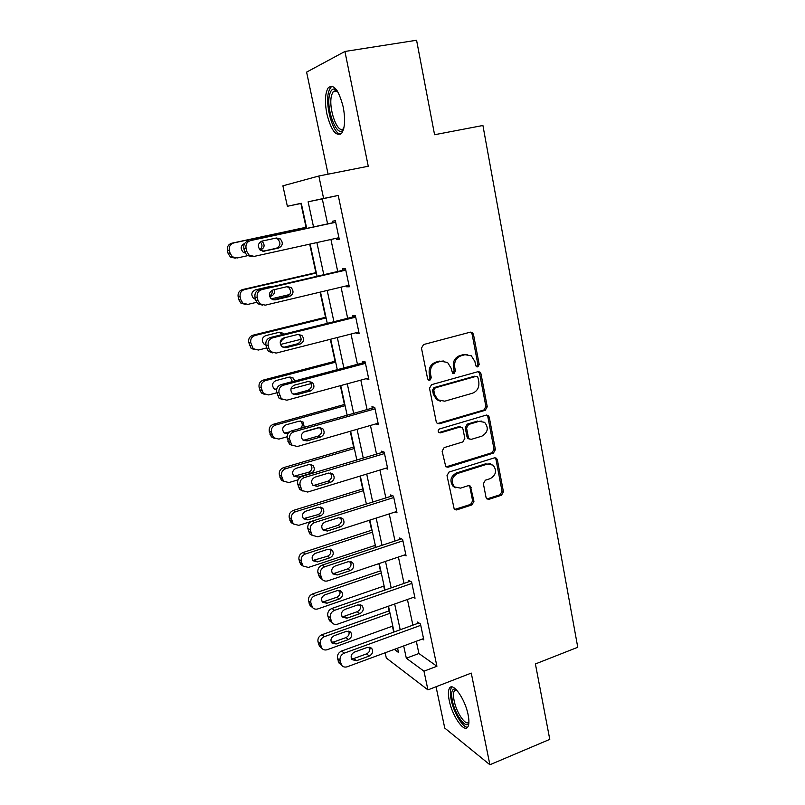<?xml version="1.0" encoding="UTF-8"?>
<svg xmlns="http://www.w3.org/2000/svg" width="805" height="805" viewBox="0 0 805 805"><rect width="100%" height="100%" fill="white"/><g stroke="black" fill="none" stroke-linecap="round" stroke-linejoin="round"><path stroke-width="1.21" d="M477.808 366.909L479.196 364.444L473.471 334.327L472.283 332.465L470.372 332.143L423.541 344.55L421.478 348.152L427.606 378.752L428.33 379.95L429.85 380.252L431.279 377.736L430.494 373.802C429.9 368.096 432.084 364.273 437.055 362.331L440.969 361.264L447.58 362.471L451.072 368.127L452.591 373.258L454.03 373.52L455.449 371.035L454.684 367.12C454.111 361.465 456.274 357.672 461.154 355.76L465.008 354.713L471.307 355.8L474.91 361.546L475.654 365.43L476.419 366.667L477.808 366.909M476.49 366.708L477.838 364.263L472.112 334.216L470.472 332.123M428.481 380.051L430.011 377.525L429.226 373.601L430.494 373.802M452.692 373.329L454.131 370.833L453.376 366.939L454.684 367.12M468.118 714.76C465.159 699.082 452.994 681.885 449.572 688.074C448.144 690.348 448.033 694.484 449.23 700.501C452.108 715.675 464.093 733.174 467.745 727.036C469.164 724.822 469.285 720.737 468.118 714.76M343.242 107.115C338.744 89.929 333.723 83.509 328.199 87.846C325.069 93.209 324.626 101.893 326.87 113.897C331.268 130.833 336.269 137.192 341.873 132.956C344.963 127.804 345.415 119.19 343.242 107.115M486.039 497.42L486.864 498.889L489.038 499.311L501.495 495.236L503.437 491.744L497.359 459.806L496.444 458.236L494.361 457.864L449.019 472.052L447.006 475.614L454.292 509.464L456.586 509.937L471.972 504.896L473.944 501.364L470.402 486.129L468.188 485.697L460.551 488.142L454.503 486.924C450.689 481.44 451.736 476.942 457.632 473.451L487.458 464.072L493.093 465.119C497.077 470.523 496.132 475.031 490.255 478.643L485.345 480.213L483.382 483.725L486.039 497.42M416.316 641.273L418.912 653.509L436.914 666.258L423.973 671.189L427.938 689.885L386.309 658.007L385.162 652.775M301.301 203.403L287.365 206.281L282.887 185.814L318.84 176.013L368.257 166.243L344.922 51.47L416.577 40.25L434.579 134.727L482.92 125.489L577.759 647.28L535.406 663.954L549.775 739.372L489.893 764.75L471.267 673.081L427.938 689.885M318.84 176.013L323.61 198.453L308.124 201.793L313.517 226.889M436.914 666.258L338.231 195.444L323.61 198.453M485.274 410.268L487.256 406.756L480.988 373.802L479.891 372.041L477.918 371.699L431.561 384.669L429.508 388.262L436.219 421.74L437.165 423.35L439.379 423.792L485.274 410.268L483.916 409.987L485.888 406.475L479.619 373.601L478.18 371.638M445.98 466.9L492.076 452.702L494.029 449.21L487.86 416.849L489.239 417.141L495.407 449.582L493.445 453.084L448.053 467.212L445.789 466.749L442.116 451.182L444.139 447.61L462.825 441.935L464.817 438.393L462.996 429.085L462.04 427.465L459.897 427.053L440.365 432.879L438.805 432.567L440.365 432.879M489.239 417.141L488.243 415.481L486.2 415.118L439.58 428.944C437.98 429.88 437.729 431.088 438.805 432.567M436.048 686.746L444.752 728.072L489.893 764.75M344.922 51.47L306.604 72.128L328.098 174.182M338.231 195.444L322.282 198.885L327.595 223.871M330.915 239.477L337.718 271.476M341.048 287.154L347.659 318.287M351.01 334.035L357.45 364.313M360.811 380.121L367.07 409.584M370.441 425.453L376.529 454.111M379.92 470.04L385.847 497.913M389.238 513.892L395.003 541.01M398.415 557.04L404.019 583.414M407.431 599.494L412.885 625.153M336.319 238.29L336.581 239.558L339.257 239.246L335.353 220.751L332.696 221.164L333.018 222.703M346.381 285.886L346.573 286.801L349.3 286.781L345.456 268.598L342.749 268.719L343.071 270.228M356.283 332.686L356.404 333.25L359.161 333.522L355.387 315.641L352.64 315.48L352.962 316.969M366.023 378.712L368.861 379.487L365.148 361.898L362.371 361.455L362.683 362.924M375.744 423.923L378.4 424.688L374.748 407.39L371.94 406.686L372.242 408.115M385.565 468.319L387.779 469.144L384.196 452.128L381.349 451.162L381.651 452.581M395.094 512.01L397.016 512.886L393.484 496.142L390.606 494.924L390.898 496.313M404.412 555.017L406.092 555.913L402.621 539.441L399.713 537.981L400.005 539.35M413.518 597.34L415.028 598.256L411.617 582.045L408.678 580.355L408.96 581.703M422.464 638.999L423.822 639.925L420.462 623.976L417.503 622.054L417.775 623.382M300.899 203.494L306.051 227.282M309.704 244.156L315.882 272.654M320.098 292.135L325.542 317.301M330.312 339.308L335.061 361.244M340.354 385.675L344.419 404.482M350.225 431.279L353.637 447.057M359.936 476.127L362.713 488.967M369.485 520.231L371.648 530.223M374.949 545.458L375.392 547.501M378.873 563.621L380.443 570.866M383.754 586.131L384.619 590.156M388.121 606.316L389.107 610.874M392.427 626.189L393.705 632.116M403.687 645.932L406.324 658.218L423.973 671.189M316.888 242.567L323.801 274.706M327.192 290.454L333.924 321.708M337.325 337.516L343.866 367.915M347.277 383.794L353.647 413.368M357.068 429.307L363.266 458.075M366.708 474.065L372.725 502.038M376.177 518.088L382.033 545.307M385.494 561.397L391.19 587.871M394.661 604.002L400.206 629.762M306.705 228.358L301.281 203.273L287.365 206.281M394.329 649.383L398.495 652.452L397.569 648.186M394.068 631.985L388.483 606.185M384.981 590.025L379.246 563.5M375.754 547.38L369.857 520.111M363.478 490.658L295.586 511.718C292.396 513.057 291.018 515.442 291.46 518.863L293.251 523.884L298.725 525.353L366.376 504.041L360.308 476.007M356.836 459.987L350.608 431.168M347.146 415.199L340.736 385.575M337.295 369.666L330.694 339.207M327.273 323.358L320.491 292.044M317.079 276.266L310.106 244.066M322.282 198.885L308.124 201.793M418.912 653.509L406.324 658.218M336.581 239.558L339.207 238.974M346.573 286.801L349.169 286.188M356.404 333.25L358.96 332.606M366.074 378.944L368.599 378.249M467.192 354.442L465.008 354.713M453.376 366.939C452.802 361.284 454.956 357.511 459.826 355.599L463.67 354.552M443.394 360.992L440.969 361.264M429.226 373.601C428.632 367.905 430.816 364.091 435.777 362.149L439.681 361.093M437.477 423.571L483.916 409.987M478.029 377.887L477.274 376.66L475.886 376.418L435.233 387.859L433.804 390.365L434.63 394.49L437.819 399.844L444.752 401.192L472.424 393.243C477.234 391.29 479.367 387.537 478.814 381.962L478.029 377.887M440.385 401.182L436.541 399.582L433.352 394.239L432.537 390.123L433.955 387.618L474.527 376.217M460.47 426.952L458.588 426.731L439.087 432.537M481.943 436.129C487.981 432.446 488.866 427.847 484.61 422.333L479.096 421.337L468.55 424.476L466.558 428.019L468.369 437.316L469.305 438.916L471.438 439.319L481.943 436.129M481.571 421.106L479.096 421.337M469.516 439.067L467.977 438.564L467.041 436.964L465.23 427.686L467.222 424.155L477.747 421.025M487.86 416.849L486.643 415.038M490.346 463.861L487.458 464.072M455.841 487.83L453.205 486.451C449.401 480.988 450.438 476.5 456.334 473.018L486.099 463.67M454.372 509.535L470.643 504.393L472.616 500.871L469.919 487.156L468.973 485.586M486.924 498.939L500.116 494.753L502.048 491.271L495.981 459.414L494.944 457.753M306.453 227.191L231.77 243.211C228.368 244.318 226.919 246.733 227.402 250.436L228.097 253.434L230.401 257.047L235.211 258.153M247.417 255.728L237.223 257.972L232.393 256.845L230.069 253.213L229.375 250.204C228.882 246.471 230.341 244.046 233.762 242.929L306.484 227.332M259.784 249.721C262.5 247.377 262.682 244.76 260.327 241.872M244.74 243.412L244.73 243.412C240.615 245.515 240.091 248.433 243.16 252.166L245.062 253.022M260.156 250.073L260.579 250.023C264.704 247.849 265.177 244.911 262.007 241.218L261.887 241.138M338.935 237.706L254.219 256.382L249.168 255.205L246.753 251.381L246.028 248.212C245.515 244.287 247.055 241.742 250.627 240.564L335.685 222.291M335.655 222.14L250.627 240.564M264.352 251.18L260.428 250.285C257.228 246.37 257.781 243.301 262.088 241.087L276.387 237.998L280.13 238.793C283.43 242.687 282.927 245.767 278.621 248.051L263.326 251.291M275.32 238.23L277.765 239.115C281.046 242.979 280.553 246.038 276.266 248.302L262.822 251.251M251.995 256.594L246.974 255.416L244.569 251.623L243.855 248.473C243.352 244.579 244.871 242.043 248.423 240.876M343.715 128.639C337.858 141.066 324.989 108.293 329.879 93.682C330.865 90.442 332.324 88.892 334.256 89.013L336.933 90.422M337.184 90.794L335.876 90.361L333.139 91.77L331.801 94.658C327.555 107.166 337.858 136.075 343.816 128.206M332.103 86.175L330.483 87.614L328.812 91.247C324.546 104.107 332.868 134.194 340.656 134.173M468.892 722.689C466.477 730.366 454.996 714.8 452.36 700.682C450.981 693.326 451.675 689.412 454.443 688.949L455.972 689.352M456.435 689.825L454.433 690.71C453.275 692.531 453.175 695.842 454.131 700.662C456.395 712.697 465.864 726.563 468.913 722.015M451.967 686.957L451.535 687.45C450.106 689.714 449.985 693.83 451.182 699.797C453.618 712.375 462.664 727.7 467.574 727.267M316.274 272.563L242.456 289.589C239.095 290.736 237.656 293.141 238.139 296.793L238.823 299.742L240.846 303.072L245.324 304.391M256.543 302.338L247.9 304.381L242.869 303.153L240.836 299.812L240.152 296.844C239.669 293.171 241.118 290.746 244.499 289.589L316.365 273.006M289.8 294.489L271.215 298.876M269.434 295.908C271.718 294.761 272.623 292.869 272.16 290.253M269.836 287.224L268.729 286.781M269.584 296.482L270.983 296.16C273.931 295.033 274.998 292.879 274.173 289.679M271.295 286.882L268.86 286.751L255.336 289.891C251.361 291.923 250.768 294.751 253.565 298.393L255.477 299.339M325.934 317.2L252.961 335.202C249.641 336.399 248.222 338.794 248.695 342.397L251.15 348.364L255.044 349.833M266.586 347.971L258.395 350.034L253.223 348.716L250.758 342.719C250.285 339.096 251.713 336.681 255.054 335.484L326.095 317.935M301.161 339.257L280.422 344.48M265.066 344.671L265.821 344.53M280.854 340.243L281.851 339.016M282.052 334.618L279.546 332.203M280.271 341.773L284.638 337.748M283.883 334.156L283.018 333.2L279.124 332.294L265.761 335.605C261.917 337.567 261.273 340.334 263.829 343.886L265.892 344.922M348.978 285.272L265.288 305.165L260.035 303.867L257.922 300.356L257.208 297.246C256.715 293.382 258.224 290.836 261.756 289.619L345.778 270.118M345.677 269.635L259.502 289.619L261.756 289.619M275.3 299.852L271.204 298.876C268.296 295.043 268.92 292.064 273.076 289.931L287.194 286.64L291.108 287.526C294.117 291.319 293.543 294.318 289.387 296.512L275.3 299.852L272.945 299.792M286.993 286.691L288.693 287.536C291.692 291.309 291.118 294.288 286.983 296.471L272.976 299.782M262.541 305.155L257.801 303.777L255.688 300.285L254.984 297.196C254.491 293.352 255.99 290.826 259.502 289.619M358.849 332.042L276.155 353.093L270.762 351.725L268.89 348.485L268.196 345.415C267.703 341.612 269.202 339.086 272.694 337.818L355.699 317.14M355.528 316.325L270.389 337.516L272.694 337.818M286.057 347.68L281.841 346.633C279.174 342.91 279.858 340.002 283.863 337.939L297.82 334.447L301.865 335.403C304.622 339.106 303.998 342.024 299.973 344.158L286.057 347.68L283.068 347.428M298.192 334.367L299.41 335.111C302.157 338.794 301.523 341.702 297.528 343.816L283.692 347.317M272.603 352.872L268.478 351.332L266.616 348.112L265.922 345.063C265.429 341.29 266.928 338.764 270.389 337.516M335.444 361.143L263.305 380.081C260.025 381.308 258.606 383.703 259.069 387.245L261.323 392.941L264.704 394.48M276.819 392.77L268.729 394.933L263.446 393.554L261.182 387.829C260.719 384.267 262.138 381.862 265.439 380.624L335.665 362.159M311.112 383.572L290.917 388.986M274.767 389.258L276.779 388.875M292.426 381.58L290.122 376.941M294.711 380.976L293.221 378.048L289.226 377.082L276.014 380.574C272.291 382.486 271.607 385.182 273.952 388.654L276.568 389.831M344.802 404.382L273.479 424.235C270.228 425.503 268.83 427.878 269.283 431.379L271.355 436.823L274.324 438.373M287.083 436.783L278.892 439.107L273.519 437.689L271.436 432.215C270.983 428.703 272.382 426.308 275.652 425.03L345.083 405.67M319.917 427.465L303.596 432.094M284.396 433.1L289.559 431.923M300.637 428.33C302.72 426.036 302.821 423.722 300.929 421.387L300.446 420.995M304.25 427.314L303.244 422.162L299.168 421.156L286.107 424.809C282.495 426.69 281.77 429.317 283.944 432.708L287.898 433.855M354.019 446.946L283.481 467.675C280.271 468.983 278.892 471.358 279.335 474.799L281.257 480.011L283.893 481.551M298.061 479.83L288.884 482.577L283.461 481.128L281.529 475.886C281.086 472.424 282.475 470.029 285.695 468.721L354.351 448.496M293.956 476.238L308.597 472.273C312.099 470.392 312.813 467.816 310.73 464.545L310.539 464.364M298.051 477.184L310.931 473.33C314.463 471.438 315.178 468.852 313.085 465.562L308.949 464.525L296.039 468.339C292.517 470.19 291.772 472.766 293.785 476.067L298.051 477.184L295.777 476.097M368.549 378.028L286.852 400.206L281.337 398.767L278.993 392.77C278.51 389.026 279.999 386.501 283.441 385.193L365.46 363.367M365.218 362.25L281.096 384.599L283.441 385.193M296.632 394.702L292.316 393.605C289.87 389.962 290.595 387.135 294.479 385.122L308.255 381.439L312.41 382.445C314.956 386.058 314.272 388.906 310.378 390.978L296.632 394.702L293.101 394.198M309.12 381.298L309.915 381.872C312.441 385.464 311.766 388.292 307.892 390.355L294.217 394.048M282.595 399.703L279.003 398.093L276.668 392.126C276.196 388.402 277.665 385.897 281.096 384.599M378.098 423.249L297.357 446.513L291.762 445.034L289.609 439.309C289.136 435.616 290.605 433.1 294.006 431.762L375.05 408.829M374.758 407.411L291.611 430.876L294.006 431.762M307.027 440.919L302.64 439.782C300.376 436.24 301.14 433.482 304.904 431.5L318.518 427.636L322.765 428.683C325.109 432.204 324.385 434.982 320.611 437.014L307.027 440.919L303.052 440.154M319.786 427.465L320.219 427.827C322.553 431.339 321.839 434.096 318.076 436.119L304.562 439.983M292.547 445.708L289.387 444.078L287.234 438.383C286.771 434.72 288.23 432.215 291.611 430.876M387.487 467.735L307.691 492.046L302.036 490.547L300.044 485.063C299.581 481.43 301.03 478.915 304.401 477.536L384.488 453.557M383.703 451.967L301.956 476.389L304.401 477.536M317.24 486.361L312.803 485.204C310.71 481.752 311.495 479.045 315.168 477.093L328.621 473.058L332.918 474.125C335.091 477.566 334.337 480.283 330.664 482.276L317.24 486.361L314.745 485.163L312.924 485.324M330.191 472.877L330.332 473.008C332.495 476.429 331.751 479.136 328.098 481.118L314.745 485.163M302.439 490.939L299.611 489.319L297.629 483.865C297.166 480.253 298.615 477.757 301.956 476.389M363.085 488.846L293.332 510.43C290.162 511.769 288.794 514.133 289.226 517.535L291.018 522.536L293.402 524.055M303.435 518.682L318.156 514.576C321.547 512.755 322.292 510.239 320.4 507.049M307.792 519.879L320.531 515.874C323.962 514.013 324.697 511.467 322.755 508.257L318.569 507.2L305.799 511.175C302.378 512.996 301.603 515.522 303.485 518.752L307.792 519.879L305.477 518.551M396.724 511.487L317.844 536.814L312.149 535.305L310.297 530.042C309.845 526.47 311.283 523.964 314.614 522.546L393.776 497.54M392.619 495.779L312.129 521.137L314.614 522.546M327.293 531.038L322.815 529.871C320.873 526.51 321.678 523.864 325.25 521.932L338.543 517.726L342.89 518.812C344.912 522.163 344.127 524.83 340.555 526.792L327.293 531.038L324.757 529.589L322.704 529.75M340.354 517.545C342.246 520.865 341.451 523.481 337.949 525.373L324.757 529.589M312.26 535.416L309.694 533.816L307.842 528.583C307.399 525.031 308.828 522.546 312.129 521.137M372.021 530.103L303.032 552.512C299.893 553.88 298.534 556.245 298.967 559.596L300.627 564.396L302.73 565.855M375.311 545.337L308.406 567.445L302.911 565.975L301.231 561.145C300.808 557.774 302.167 555.41 305.316 554.031L372.463 532.175M312.813 560.471L327.565 556.225C330.754 554.544 331.579 552.15 330.05 549.06M317.371 561.9L329.97 557.744C333.32 555.903 334.075 553.417 332.254 550.278L328.048 549.211L315.419 553.337C312.078 555.138 311.294 557.613 313.044 560.763L317.371 561.9L315.027 560.35M405.811 554.544L327.836 580.838C325.552 581.502 323.65 580.999 322.121 579.328L320.39 574.277C319.947 570.755 321.366 568.27 324.656 566.811L402.913 540.819M401.474 538.867L322.141 565.14L324.656 566.811M337.174 574.981L332.676 573.824C330.855 570.534 331.69 567.938 335.162 566.026L348.303 561.659L352.681 562.745C354.562 566.026 353.767 568.632 350.286 570.574L337.174 574.981L334.598 573.281L332.395 573.442M350.296 561.467C351.805 564.687 350.92 567.163 347.639 568.904L334.598 573.281M321.799 579.107L319.615 577.588L317.895 572.566C317.452 569.065 318.871 566.589 322.141 565.14M380.815 570.735L312.571 593.939C309.462 595.338 308.124 597.682 308.546 600.993L310.116 605.622L311.807 606.94M384.116 586.01L317.935 608.882C315.711 609.546 313.88 609.063 312.421 607.423L310.851 602.774C310.428 599.453 311.776 597.089 314.896 595.68L381.308 573.039M322.111 601.617L324.425 601.496L336.822 597.23C339.821 595.66 340.716 593.386 339.499 590.407M326.81 603.267L339.267 598.97C342.538 597.139 343.312 594.694 341.602 591.625L337.375 590.568L324.888 594.835C321.628 596.626 320.813 599.061 322.463 602.13L326.81 603.267L324.425 601.496M414.746 596.908L337.667 624.137C335.353 624.851 333.441 624.348 331.932 622.647L330.312 617.787C329.879 614.316 331.288 611.83 334.528 610.341L411.898 583.404M410.238 581.26L331.972 608.429L334.528 610.341M346.895 618.21L342.387 617.053C340.676 613.843 341.521 611.297 344.912 609.405L357.903 604.867L362.3 605.954C364.071 609.154 363.256 611.72 359.855 613.641L346.895 618.21L344.278 616.268L341.964 616.429M360.016 604.666C361.204 607.765 360.258 610.12 357.178 611.73L344.278 616.268M331.157 622.034L329.396 620.665L327.776 615.835C327.343 612.384 328.742 609.908 331.972 608.429M389.469 610.754L321.97 634.712C318.891 636.141 317.562 638.486 317.975 641.746L319.454 646.204L320.833 647.391M392.78 626.059L327.323 649.675C325.069 650.38 323.238 649.897 321.799 648.226L320.32 643.748C319.907 640.468 321.245 638.113 324.335 636.675L390.023 613.289M331.298 642.138L333.683 641.998L345.949 637.6C348.766 636.131 349.702 633.968 348.756 631.11M336.098 643.99L348.424 639.552C351.614 637.741 352.399 635.336 350.799 632.338L346.553 631.281L334.206 635.688C331.016 637.469 330.201 639.854 331.741 642.863L336.098 643.99L333.683 641.998M423.551 638.596L347.327 666.741C344.993 667.486 343.081 666.993 341.602 665.262L340.062 660.583C339.64 657.162 341.038 654.686 344.248 653.157L420.743 625.314M418.912 622.969L341.652 651.014L344.248 653.157M356.464 660.734L351.946 659.587C350.336 656.457 351.191 653.952 354.512 652.07L367.352 647.381L371.759 648.458C373.419 651.577 372.594 654.103 369.274 656.015L356.464 660.734L353.808 658.55L351.433 658.742M369.535 647.17C370.441 650.128 369.455 652.362 366.557 653.871L353.808 658.55M340.455 664.276L339.026 663.048L337.496 658.389C337.074 654.988 338.462 652.533 341.652 651.014M477.838 364.263L479.196 364.444M430.011 377.525L431.279 377.736M454.131 370.833L455.449 371.035M459.826 355.599L461.154 355.76M435.777 362.149L437.055 362.331M472.112 334.216L473.471 334.327M438.101 423.47L439.379 423.792M479.619 373.601L480.988 373.802M485.888 406.475L487.256 406.756M433.955 387.618L435.233 387.859M432.537 390.123L433.804 390.365M433.352 394.239L434.63 394.49M494.029 449.21L495.407 449.582M492.076 452.702L493.445 453.084M446.765 466.789L448.053 467.212M458.588 426.731L459.897 427.053M467.222 424.155L468.55 424.476M465.23 427.686L466.558 428.019M467.041 436.964L468.369 437.316M456.334 473.018L457.632 473.451M469.919 487.156L471.247 487.619M472.616 500.871L473.944 501.364M470.643 504.393L471.972 504.896M455.288 509.414L456.586 509.937M495.981 459.414L497.359 459.806M502.048 491.271L503.437 491.744M500.116 494.753L501.495 495.236M487.679 498.818L489.038 499.311M233.762 242.929L231.77 243.211M229.375 250.204L227.402 250.436M230.069 253.213L228.097 253.434M244.569 251.623L246.753 251.381M243.855 248.473L246.028 248.212M278.621 248.051L276.266 248.302M244.499 289.589L242.456 289.589M240.152 296.844L238.139 296.793M240.836 299.812L238.823 299.742M269.484 296.129L270.983 296.16M255.054 335.484L252.961 335.202M250.758 342.719L248.695 342.397M251.432 345.627L249.359 345.295M280.361 341.421L281.217 341.541M255.688 300.285L257.922 300.356M254.984 297.196L257.208 297.246M289.387 296.512L286.983 296.471M266.616 348.112L268.89 348.485M265.922 345.063L268.196 345.415M299.973 344.158L297.528 343.816M265.439 380.624L263.305 380.081M261.182 387.829L259.069 387.245M261.846 390.697L259.733 390.103M275.904 389.107L276.658 389.318M275.652 425.03L273.479 424.235M271.436 432.215L269.283 431.379M272.09 435.042L269.937 434.187M285.916 432.949L287.979 433.724M285.695 468.721L283.481 467.675M281.529 475.886L279.335 474.799M282.173 478.663L279.979 477.566M308.597 472.273L310.931 473.33M277.353 395.114L279.677 395.778M276.668 392.126L278.993 392.77M310.378 390.978L307.892 390.355M287.908 441.321L290.283 442.267M287.234 438.383L289.609 439.309M320.611 437.014L318.076 436.119M298.283 486.753L300.698 487.971M297.629 483.865L300.044 485.063M330.664 482.276L328.098 481.118M295.586 511.718L293.332 510.43M291.46 518.863L289.226 517.535M292.094 521.59L289.86 520.251M318.156 514.576L320.531 515.874M308.496 531.431L310.951 532.9M307.842 528.583L310.297 530.042M340.555 526.792L337.949 525.373M305.316 554.031L303.032 552.512M301.231 561.145L298.967 559.596M301.855 563.832L299.581 562.262M327.565 556.225L329.97 557.744M318.528 575.364L321.024 577.094M317.895 572.566L320.39 574.277M350.286 570.574L347.639 568.904M314.896 595.68L312.571 593.939M310.851 602.774L308.546 600.993M311.465 605.42L309.15 603.619M336.822 597.23L339.267 598.97M328.4 618.582L330.936 620.554M327.776 615.835L330.312 617.787M359.855 613.641L357.178 611.73M324.335 636.675L321.97 634.712M320.32 643.748L317.975 641.746M320.923 646.345L318.579 644.342M345.949 637.6L348.424 639.552M338.11 661.096L340.686 663.3M337.496 658.389L340.062 660.583M369.274 656.015L366.557 653.871M470.935 332.364L472.283 332.465M478.532 371.84L479.891 372.041M436.541 399.582L437.819 399.844M467.977 438.564L469.305 438.916M486.874 415.189L488.243 415.481M453.205 486.451L454.503 486.924M469.084 485.677L470.402 486.129M495.065 457.844L496.444 458.236M232.393 256.845L230.401 257.047M261.384 241.299L262.007 241.218M246.974 255.416L249.168 255.205M280.13 238.793L277.765 239.115M337.355 91.056L333.139 91.77M335.876 90.361L334.256 89.013M456.083 689.794L454.443 688.949M456.505 689.895L454.433 690.71M242.869 303.153L240.846 303.072M253.223 348.716L251.15 348.364M280.784 332.938L283.018 333.2M257.801 303.777L260.035 303.867M291.108 287.526L288.693 287.536M268.478 351.332L270.762 351.725M301.865 335.403L299.41 335.111M263.446 393.554L261.323 392.941M290.947 377.525L293.221 378.048M273.519 437.689L271.355 436.823M300.929 421.387L303.244 422.162M283.461 481.128L281.257 480.011M310.73 464.545L313.085 465.562M279.003 398.093L281.337 398.767M312.41 382.445L309.915 381.872M289.387 444.078L291.762 445.034M322.765 428.683L320.219 427.827M299.611 489.319L302.036 490.547M332.918 474.125L330.332 473.008M293.251 523.884L291.018 522.536M320.45 507.049L322.755 508.257M309.694 533.816L312.149 535.305M342.89 518.812L340.495 517.555M302.911 565.975L300.627 564.396M330.372 549.131L332.254 550.278M319.615 577.588L322.121 579.328M352.681 562.745L350.728 561.558M312.421 607.423L310.116 605.622M340.062 590.568L341.602 591.625M329.396 620.665L331.932 622.647M362.3 605.954L360.7 604.847M321.799 648.226L319.454 646.204M349.531 631.362L350.799 632.338M339.026 663.048L341.602 665.262M371.759 648.458L370.441 647.441"/></g></svg>
